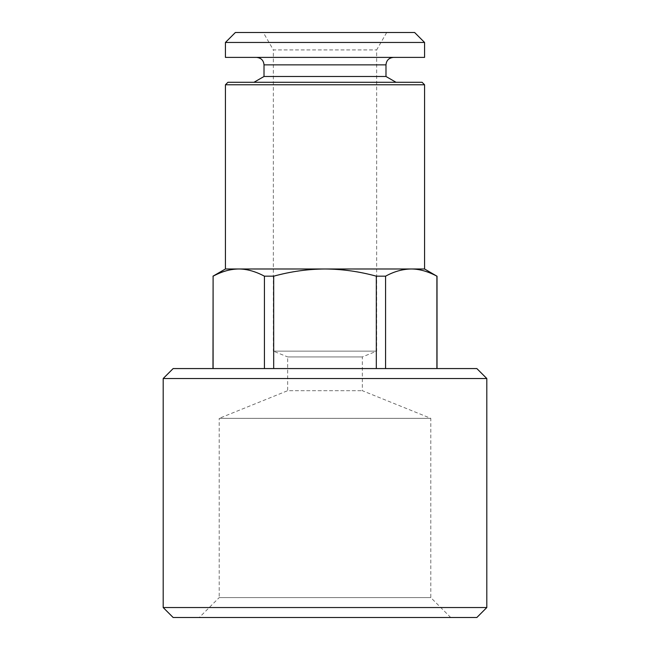 <?xml version="1.0" encoding="UTF-8"?>
<svg xmlns="http://www.w3.org/2000/svg" width="650" height="650" viewBox="0 0 650 650"><rect width="100%" height="100%" fill="white"/><g stroke="black" fill="none" stroke-linecap="round" stroke-linejoin="round"><path stroke-width="0.49" stroke-dasharray="3.25 2.44" d="M213.102 368.566L264.428 368.566L212.981 368.566L212.981 276.177M273.683 368.566L264.428 368.566L273.683 368.566L273.683 276.177C290.851 271.481 307.954 269.092 325 268.986C342.225 269.116 359.336 271.513 376.317 276.177L376.317 368.566L273.683 368.566L376.317 368.566M173.152 368.566L476.848 368.566M436.898 368.566L437.019 276.177M227.914 82.29L422.086 82.29M325 82.29L396.037 82.29L325 82.29M225.428 268.986L424.572 268.986M225.428 84.776L424.572 84.776M238.769 268.986C247.333 269.1 255.889 271.497 264.428 276.177L273.683 276.177M225.428 42.461L424.572 42.461M235.381 32.5L414.619 32.5M173.152 617.5L476.848 617.5M199.29 617.5L450.71 617.5L199.29 617.5L219.204 597.586L430.796 597.586L219.204 597.586L219.204 418.348L430.796 418.348L219.204 418.348L287.658 390.691L362.342 390.691L287.658 390.691L287.658 356.923L362.342 356.923L287.658 356.923L273.349 351.138L376.651 351.138L273.349 351.138L273.349 49.928L376.651 49.928L273.349 49.928L263.283 32.5L386.717 32.5L263.283 32.5M385.572 368.566L385.572 276.177C394.631 271.383 403.187 268.986 411.231 268.986C419.802 269.1 428.358 271.497 436.898 276.177M385.986 76.489L264.014 76.489M376.317 276.177L385.572 276.177M163.191 607.539L486.809 607.539M264.428 276.177L264.428 368.566M163.191 378.519L486.809 378.519M225.428 57.395L424.572 57.395M325 57.395L393.461 57.395L325 57.395M385.986 64.862L264.014 64.862M450.71 617.5L430.796 597.586L430.796 418.348L362.342 390.691L362.342 356.923L376.651 351.138L376.651 49.928L386.717 32.5"/><path stroke-width="0.97" d="M264.428 368.566L264.428 276.177C255.369 271.383 246.813 268.986 238.769 268.986C230.197 269.1 221.642 271.497 213.102 276.177L213.102 368.566M376.317 276.177C359.344 271.513 342.233 269.116 325 268.986L225.428 268.986L225.428 84.776L424.572 84.776L424.572 268.986L411.231 268.986C402.667 269.1 394.111 271.497 385.572 276.177L376.317 276.177L376.317 368.566M436.898 368.566L436.898 276.177C427.838 271.383 419.282 268.986 411.231 268.986L325 268.986C307.962 269.092 290.859 271.481 273.683 276.177L273.683 368.566M385.572 276.177L385.572 368.566M486.809 378.519L476.848 368.566L173.152 368.566L163.191 378.519L486.809 378.519L486.809 607.539L163.191 607.539L163.191 378.519M238.769 268.986C230.717 268.986 222.162 271.383 213.102 276.177L212.981 368.566M424.572 84.776L422.086 82.29L227.914 82.29L225.428 84.776M424.572 42.461L225.428 42.461L235.381 32.5L414.619 32.5L424.572 42.461L424.572 57.395L225.428 57.395L225.428 42.461M486.809 607.539L476.848 617.5L173.152 617.5L163.191 607.539M385.986 76.489L385.986 64.862L264.014 64.862L264.014 76.489L385.986 76.489L396.037 82.29M424.572 268.986L436.898 276.177M273.683 276.177L264.428 276.177M264.014 76.489L253.963 82.29M437.019 368.566L437.019 276.177M225.428 268.986L212.981 276.177M385.986 64.862C386.392 60.369 388.879 57.874 393.461 57.395M264.014 64.862C263.608 60.369 261.121 57.874 256.539 57.395"/></g></svg>
